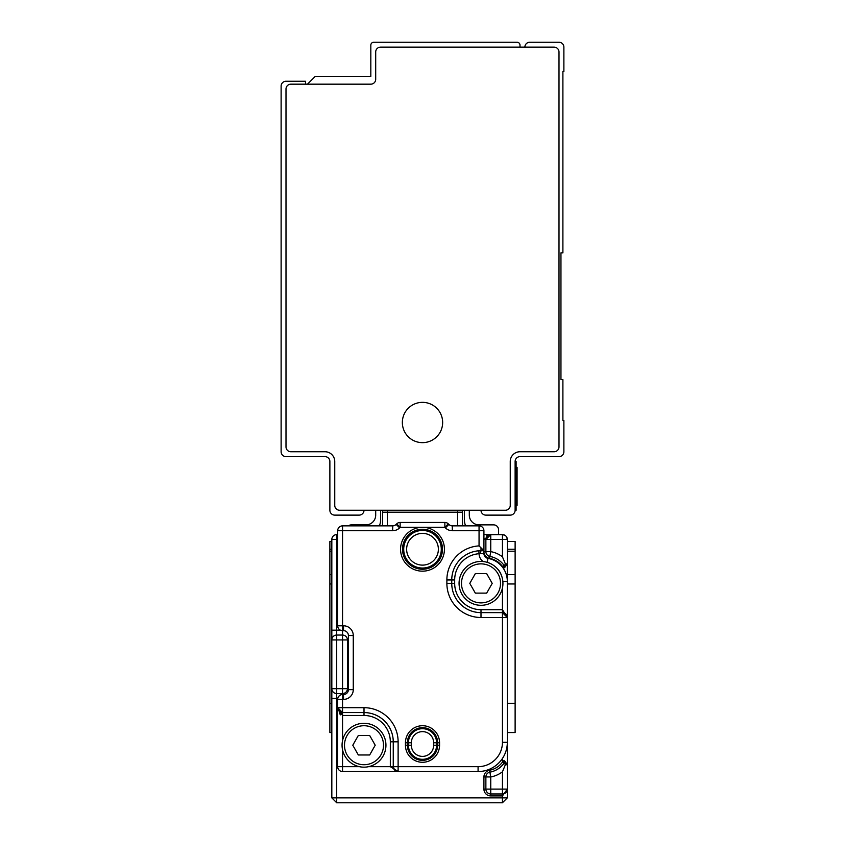 <?xml version="1.0" encoding="UTF-8"?>
<svg xmlns="http://www.w3.org/2000/svg" width="845" height="845" viewBox="0 0 845 845"><rect width="100%" height="100%" fill="white"/><g stroke="black" fill="none" stroke-linecap="round" stroke-linejoin="round"><path stroke-width="1.27" d="M480.266 553.644L479.052 553.707L478.83 550.792L480.995 550.708L480.266 553.644L483.931 553.728L483.921 530.723A4.88 4.88 0 0 0 479.052 525.854L479.052 545.891L483.921 550.708L480.995 550.708A29.248 29.248 0 0 0 451.748 579.966L451.748 583.377A29.248 29.248 0 0 0 480.995 612.625L502.448 612.625L507.327 617.505L507.327 581.423A23.396 23.396 0 0 0 487.956 558.376A23.396 23.396 0 0 1 502.448 567.132L502.448 566.477L503.071 567.777L504.539 567.777L507.327 563.879L507.327 539.501A4.88 4.88 0 0 0 502.448 534.621A4.88 4.88 0 0 1 507.327 539.501A4.88 4.88 0 0 0 502.448 534.621L504.93 535.308M335.18 801.229L331.821 797.87L336.701 802.75L502.448 802.75L507.327 797.87L502.448 802.75L502.448 797.87L507.327 797.87L507.275 564.312M489.53 770.249L489.878 772.161A4.88 4.88 0 0 0 486.118 775.446A4.88 4.88 0 0 1 489.878 772.161A4.88 4.88 0 0 0 486.118 775.446A4.88 4.88 0 0 1 489.878 772.161A4.88 4.88 0 0 0 485.875 776.956L485.875 789.103L483.921 789.103L483.921 776.956A6.823 6.823 0 0 1 489.53 770.249A20.47 20.47 0 0 0 502.448 762.116L503.071 760.827L502.448 762.116L504.032 763.267L506.609 763.215M489.836 534.705L502.448 534.621L502.448 556.813L505.373 563.879L507.327 563.879A1.954 1.954 0 0 1 505.373 565.823L505.468 565.823M504.539 760.827L507.327 764.725A1.954 1.954 0 0 0 505.373 762.771L504.539 760.827L503.071 760.827L505.373 764.725L507.327 764.725A1.954 1.954 0 0 0 505.373 762.771L505.468 762.781M503.652 793.825L502.448 793.973A4.88 4.88 0 0 0 507.327 789.103L502.448 795.927L490.755 795.927A6.823 6.823 0 0 1 483.921 789.103M502.448 793.973L502.448 789.103L490.755 789.103L490.755 793.973A4.88 4.88 0 0 1 485.875 789.103A4.88 4.88 0 0 0 490.755 793.973L502.448 793.973L502.448 797.87L331.821 797.87L331.821 539.501A4.88 4.88 0 0 1 336.701 534.621L336.701 539.501L331.821 539.501A4.88 4.88 0 0 1 336.701 534.621L337.673 534.621M485.875 539.501L485.875 551.637L485.875 539.501L490.755 539.501L490.755 534.621A4.88 4.88 0 0 0 485.875 539.501L483.921 539.501L490.755 534.621A4.88 4.88 0 0 0 485.875 539.501L490.755 534.621L483.921 534.621M505.373 563.879L504.37 565.823A22.424 22.424 0 0 0 489.878 556.432A4.88 4.88 0 0 1 485.875 551.637A4.88 4.88 0 0 0 489.878 556.432L490.755 551.637L490.755 539.501L507.327 539.501A4.88 4.88 0 0 0 502.448 534.621A4.88 4.88 0 0 1 507.327 539.501A4.88 4.88 0 0 0 502.448 534.621A4.88 4.88 0 0 1 507.327 539.501L506.694 537.103M494.24 766.679A29.248 29.248 0 0 0 502.448 758.472L502.448 762.116M342.552 740.621L342.552 715.483L337.673 707.687L337.673 766.679A4.88 4.88 0 0 0 342.552 771.548L398.122 771.548L394.626 770.07L393.252 766.679L393.252 741.815A29.248 29.248 0 0 0 364.005 712.567L342.552 712.567L337.673 707.687L342.552 707.687L342.552 699.396L343.524 699.396A9.749 9.749 0 0 0 353.273 689.647L348.404 689.647A4.88 4.88 0 0 1 343.524 694.527L343.524 699.396M506.049 565.706L506.863 565.136M504.539 567.777L505.373 565.823L504.687 565.823M504.349 565.823L503.071 567.777M483.921 550.708L483.921 551.637A6.823 6.823 0 0 0 489.53 558.355A20.47 20.47 0 0 1 502.448 566.477L504.032 565.337M339.627 713.93L339.627 711.585M504.285 762.75L504.338 762.771A22.424 22.424 0 0 1 489.878 772.161A4.88 4.88 0 0 0 485.875 776.956A4.88 4.88 0 0 1 489.878 772.161A22.424 22.424 0 0 0 504.37 762.771L504.402 762.771M380.577 510.253L380.577 520.002A14.629 14.629 0 0 1 379.352 525.854M375.698 510.253L375.698 515.123A9.749 9.749 0 0 1 365.948 524.872L351.33 524.872A4.88 4.88 0 0 0 348.404 525.854M382.521 525.854L382.521 512.197A4.88 4.88 0 0 1 382.933 510.253A4.88 4.88 0 0 0 382.521 512.197L462.479 512.197L462.479 525.854M464.423 510.253L464.423 520.002A14.629 14.629 0 0 0 465.648 525.854M504.782 565.823L505.373 565.823M338.887 696.174L340.493 694.981M483.921 530.723L452.307 530.723A9.749 9.749 0 0 1 445.41 527.871L444.861 527.312L422.5 527.312A21.938 21.938 0 0 0 405.114 562.622A21.938 21.938 0 0 0 443.266 542.184A21.938 21.938 0 0 0 422.5 527.312L400.139 527.312L399.59 527.871A9.749 9.749 0 0 1 392.693 530.723L392.693 525.854L342.552 525.854A4.88 4.88 0 0 0 337.673 530.723L337.673 625.786A4.88 4.88 0 0 0 340.429 630.18L331.821 630.18M337.778 698.424L336.701 698.424L336.701 688.675L331.821 688.675A4.88 4.88 0 0 0 336.701 693.555L342.552 693.555A4.88 4.88 0 0 0 347.422 688.675L336.701 688.675L336.701 639.929L342.552 639.929L342.552 694.527L344.496 694.432M479.052 525.854L452.307 525.854A4.88 4.88 0 0 1 448.864 524.418L448.304 523.868A4.88 4.88 0 0 0 444.861 522.442L400.139 522.442A4.88 4.88 0 0 0 396.696 523.868L396.136 524.418L396.696 523.868L400.139 527.312L400.139 522.442A4.88 4.88 0 0 0 396.696 523.868M405.442 745.227A17.058 17.058 0 0 0 422.5 762.285A17.058 17.058 0 0 0 439.558 745.227L439.558 742.787A17.058 17.058 0 0 0 422.5 725.728A17.058 17.058 0 0 0 405.442 742.787L405.442 745.227L407.385 745.227A15.115 15.115 0 0 0 422.5 760.342A15.115 15.115 0 0 0 437.615 745.227L437.615 742.787A15.115 15.115 0 0 0 422.5 727.672A15.115 15.115 0 0 0 407.385 742.787L407.385 745.227L408.41 745.227A14.09 14.09 0 0 0 422.5 759.317A14.09 14.09 0 0 0 436.59 745.227L439.558 745.227M448.304 523.868L444.861 527.312L444.861 522.442A4.88 4.88 0 0 1 448.304 523.868L448.864 524.418A4.88 4.88 0 0 0 452.307 525.854L452.307 530.723M344.496 630.761L342.552 630.666L342.552 525.854M342.552 693.555A4.88 4.88 0 0 0 347.422 688.675L347.422 639.929A4.88 4.88 0 0 0 342.552 635.049L336.701 635.049A4.88 4.88 0 0 0 331.821 639.929L336.701 639.929L336.701 539.501L337.673 539.501M353.273 689.647L353.273 635.535A9.749 9.749 0 0 0 343.524 625.786L343.524 630.666A4.88 4.88 0 0 1 348.404 635.535L348.404 689.647A4.88 4.88 0 0 1 343.524 694.527M329.877 551.204L331.821 551.204M329.877 549.25L331.821 549.25L331.821 541.455L329.877 541.455L329.877 732.552L331.821 732.552L329.877 732.552L331.821 732.552L331.821 574.6L329.877 574.6M397.995 771.548L478.08 771.548A29.248 29.248 0 0 0 507.327 742.301L502.448 742.301L502.448 617.505L480.995 617.505L480.995 609.699L502.448 609.699L507.327 617.505L502.448 617.505L502.448 612.625A4.88 4.88 0 0 1 507.327 617.505A4.88 4.88 0 0 0 502.448 612.625L502.448 587.972M364.005 715.483L364.005 712.567A29.248 29.248 0 0 1 393.252 741.815L390.327 741.815A26.322 26.322 0 0 0 364.005 715.483L342.552 715.483L342.552 707.687L364.005 707.687A34.127 34.127 0 0 1 398.122 741.815L393.252 741.815L393.252 766.679L390.327 766.679L398.122 771.548A4.88 4.88 0 0 1 393.252 766.679L478.08 766.679A24.378 24.378 0 0 0 502.448 742.301M337.673 707.814L337.673 707.687A4.88 4.88 0 0 0 342.552 712.567A4.88 4.88 0 0 1 337.673 707.687L337.673 699.396L342.552 699.396L342.552 694.527A4.88 4.88 0 0 0 337.673 699.396M343.524 625.786L337.673 625.786A4.88 4.88 0 0 0 342.552 630.666L342.552 639.929L348.404 639.929M434.689 565.094A19.984 19.984 0 0 0 438.344 537.061A19.984 19.984 0 0 0 410.311 533.406A19.984 19.984 0 0 0 406.656 561.439A19.984 19.984 0 0 0 434.689 565.094M469.788 583.377L475.323 573.628L486.678 573.628L492.212 583.377L486.678 593.127L475.323 593.127L469.788 583.377M352.787 745.227L358.322 735.477L369.677 735.477L375.212 745.227L369.677 754.976L358.322 754.976L352.787 745.227M463.884 592.725A19.498 19.498 0 0 0 490.353 600.489A19.498 19.498 0 0 0 498.117 574.03A19.498 19.498 0 0 0 471.647 566.266A19.498 19.498 0 0 0 463.884 592.725M346.883 754.574A19.498 19.498 0 0 0 373.353 762.338A19.498 19.498 0 0 0 381.116 735.879A19.498 19.498 0 0 0 354.646 728.115A19.498 19.498 0 0 0 346.883 754.574M461.75 593.887A21.938 21.938 148 0 1 470.485 564.122A21.938 21.938 148 0 1 500.251 572.857A21.938 21.938 0 0 1 491.515 602.622A21.938 21.938 0 0 1 461.75 593.887M383.25 734.706A21.938 21.938 0 0 1 374.515 764.482A21.938 21.938 0 0 1 344.749 755.747A21.938 21.938 148 0 1 353.485 725.971A21.938 21.938 148 0 1 383.25 734.706M480.995 617.505A34.127 34.127 0 0 1 446.878 583.377L451.748 583.377L451.748 579.966L454.673 579.966L454.673 583.377L451.748 583.377A29.248 29.248 0 0 0 480.995 612.625M486.773 535.54A4.88 4.88 0 0 1 487.333 536.015A4.88 4.88 0 0 0 486.773 535.54A4.88 4.88 0 0 1 487.333 536.015A4.88 4.88 0 0 0 486.773 535.54M507.327 549.25L515.123 549.25L515.123 732.552L507.327 732.552M331.821 751.078L331.821 775.446L331.821 751.078M392.693 525.854A4.88 4.88 0 0 0 396.136 524.418L399.59 527.871M469.302 510.253L469.302 515.123A9.749 9.749 0 0 0 479.052 524.872L493.67 524.872A4.88 4.88 0 0 1 498.55 529.752L498.55 534.621M462.067 510.253A4.88 4.88 0 0 1 462.479 512.197A4.88 4.88 0 0 0 462.067 510.253M487.956 558.376A4.88 4.88 0 0 1 483.931 553.728A4.88 4.88 0 0 0 487.956 558.376L487.259 562.347M485.875 789.103L490.755 789.103L490.755 776.956A27.304 27.304 0 0 0 502.448 771.791L505.373 764.725M502.448 771.791L502.448 789.103L507.327 789.103L507.211 790.128M506.662 791.564L505.384 792.99M507.327 541.455L515.123 541.455L515.123 549.25M507.327 551.204L515.123 551.204M524.872 47.13A4.88 4.88 0 0 1 529.752 42.25L558.999 42.25A4.88 4.88 0 0 1 563.879 47.13L563.879 71.498L562.897 71.498L562.897 252.845L560.953 252.845L560.953 379.595L562.897 379.595L562.897 420.546L563.879 420.546L563.879 451.748A4.88 4.88 0 0 1 558.999 456.627L520.002 456.627A4.88 4.88 0 0 0 515.123 461.497L515.123 510.253L516.105 510.253L516.105 505.373L517.077 505.373L517.077 504.106L517.077 505.373M520.002 451.748A9.749 9.749 0 0 0 510.253 461.497L510.253 505.373A4.88 4.88 0 0 1 505.373 510.253L339.627 510.253A4.88 4.88 0 0 1 334.747 505.373L334.747 461.497A9.749 9.749 0 0 0 324.998 451.748L290.87 451.748A4.88 4.88 0 0 1 286.001 446.878L286.001 89.052A4.88 4.88 0 0 1 290.87 84.173L370.828 84.173A4.88 4.88 0 0 0 375.698 79.303L375.698 51.999A4.88 4.88 0 0 1 380.577 47.13L554.13 47.13A4.88 4.88 0 0 1 558.999 51.999L558.999 446.878A4.88 4.88 0 0 1 554.13 451.748L520.002 451.748A9.749 9.749 0 0 0 510.253 461.497M480.995 510.253A4.88 4.88 0 0 0 485.875 515.123L510.253 515.123A4.88 4.88 0 0 0 515.123 510.253M307.453 84.173L315.248 76.377L370.828 76.377L370.828 45.176A2.926 2.926 0 0 1 373.754 42.25L517.077 42.25A2.926 2.926 0 0 1 520.002 45.176L520.002 47.13M432.165 404.818A20.153 20.153 0 0 0 404.818 412.835A20.153 20.153 0 0 0 412.835 440.182A20.153 20.153 0 0 0 440.182 432.165A20.153 20.153 0 0 0 432.165 404.818M364.005 510.253A4.88 4.88 0 0 1 359.125 515.123L334.747 515.123A4.88 4.88 0 0 1 329.877 510.253L329.877 461.497A4.88 4.88 0 0 0 324.998 456.627L286.001 456.627A4.88 4.88 0 0 1 281.121 451.748L281.121 86.127A4.88 4.88 0 0 1 286.001 81.247L305.499 81.247L305.499 84.173M515.123 461.497L516.105 461.497L516.105 505.373L515.123 505.373M516.105 467.348L517.077 467.348L517.077 504.106L516.105 504.106M504.402 760.827L503.071 760.827M502.448 556.813A27.304 27.304 0 0 0 490.755 551.637L483.921 551.637M336.701 802.75L336.701 698.424L331.821 698.424M489.53 558.355L489.878 556.432A4.88 4.88 0 0 1 485.875 551.637M340.63 714.859L340.63 712.166M382.933 510.253A4.88 4.88 0 0 0 382.521 512.197M489.878 772.161A4.88 4.88 0 0 0 485.875 776.956L490.755 776.956L489.878 772.161M457.599 525.854L457.599 510.253M387.401 510.253L387.401 525.854M392.693 530.723L337.673 530.723M398.122 741.815L398.122 771.548A4.88 4.88 0 0 1 393.252 766.679M446.878 583.377L446.878 579.966L451.748 579.966M479.052 545.891A34.127 34.127 0 0 0 446.878 579.966M480.995 547.792L480.995 550.708M348.404 688.675L347.422 688.675M347.422 639.929A4.88 4.88 0 0 0 342.552 635.049M343.524 630.666A4.88 4.88 0 0 1 348.404 635.535L353.273 635.535M336.701 635.049A4.88 4.88 0 0 0 331.821 639.929M502.448 534.621A4.88 4.88 0 0 1 507.327 539.501M329.877 703.304L331.821 703.304M329.877 583.979L331.821 583.979M368.6 766.679L390.327 766.679L390.327 741.815M337.673 766.679L342.552 766.679L342.552 749.821M454.673 583.377A26.322 26.322 0 0 0 480.995 609.699M454.673 579.966A26.322 26.322 0 0 1 479.052 553.707A9.749 9.749 0 0 0 483.192 561.545M433.96 564.143A18.791 18.791 0 0 0 437.393 537.79A18.791 18.791 0 0 0 411.04 534.357A18.791 18.791 0 0 0 407.607 560.71A18.791 18.791 0 0 0 433.96 564.143M432.175 561.83A15.865 15.865 0 0 0 435.08 539.575A15.865 15.865 0 0 0 412.825 536.67A15.865 15.865 0 0 0 409.92 558.925A15.865 15.865 0 0 0 432.175 561.83M405.442 742.787L408.41 742.787L408.41 745.227L411.335 745.227A11.165 11.165 0 0 0 422.5 756.391A11.165 11.165 0 0 0 433.665 745.227L436.59 745.227L436.59 742.787L439.558 742.787M433.665 745.227L433.665 742.787L436.59 742.787A14.09 14.09 0 0 0 422.5 728.696A14.09 14.09 0 0 0 408.41 742.787L411.335 742.787L411.335 745.227M433.665 742.787A11.165 11.165 0 0 0 422.5 731.622A11.165 11.165 0 0 0 411.335 742.787M501.486 575.529A18.527 18.527 0 0 0 496.121 567.481M502.849 581.423L507.327 581.423M342.552 771.548L342.552 766.679L359.4 766.679M507.327 574.6L515.123 574.6M445.41 527.871L448.864 524.418M478.08 771.548L478.08 766.679M364.005 707.687L364.005 712.567M485.875 776.956L483.921 776.956M490.755 793.973L490.755 795.927M507.327 583.979L515.123 583.979M507.327 703.304L515.123 703.304M515.123 466.377L516.105 466.377M516.105 469.978L517.077 469.978M394.615 770.059L393.538 768.327M340.894 712.272L339.172 711.194M504.106 612.91L505.828 613.988M455.128 566.319L454.821 566.921M452.666 572.709L451.917 576.808M487.069 536.3L488.516 535.17M507.327 789.103L507.243 790.012M506.778 791.332L505.648 792.779M504.782 762.771L505.373 762.771"/></g></svg>
